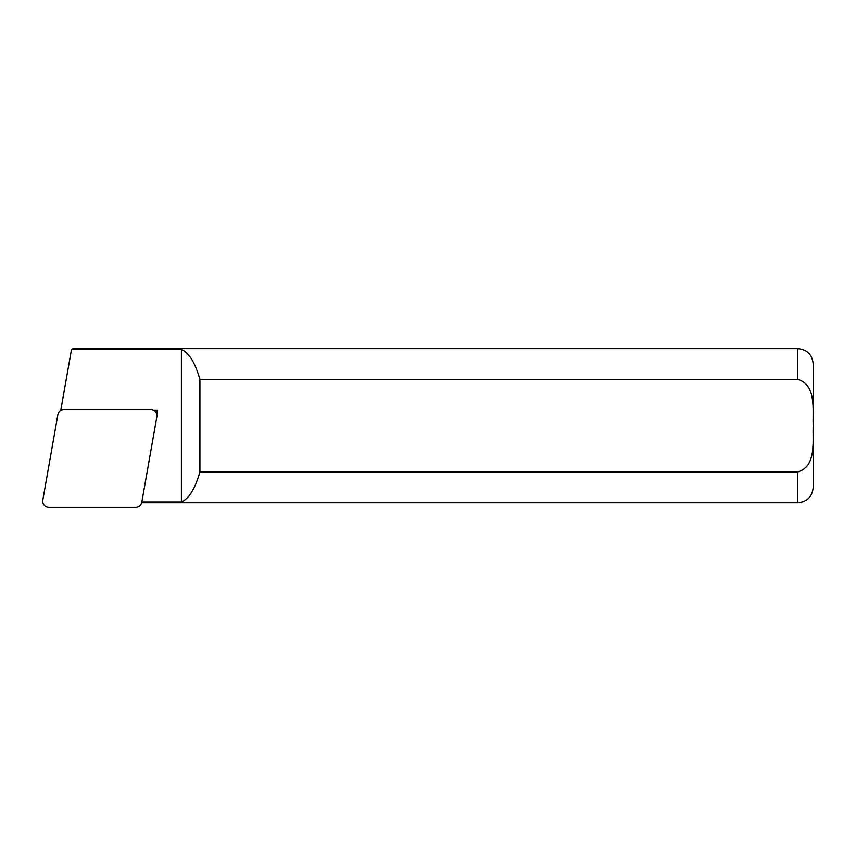 <?xml version="1.0" encoding="UTF-8"?>
<svg xmlns="http://www.w3.org/2000/svg" width="856" height="856" viewBox="0 0 856 856"><rect width="100%" height="100%" fill="white"/><g stroke="black" fill="none" stroke-linecap="round" stroke-linejoin="round"><path stroke-width="1.28" d="M813.2 412.827L813.2 364.046L813.2 412.827M813.2 438.497L813.2 487.332L813.2 438.497M797.792 379.454L797.792 348.638L72.995 348.638L71.519 349.398L181.397 349.398C189.005 352.704 195.179 362.719 199.908 379.454L797.792 379.454C816.806 384.868 812.43 410.345 813.2 425.689C812.408 440.99 816.849 466.402 797.792 471.913L199.908 471.913C195.179 488.648 189.005 498.674 181.397 501.98L141.839 501.98M199.908 379.454L199.908 471.913M156.755 414.101L157.461 410.078L153.374 410.078M61.365 410.078L60.819 410.078L71.519 349.398M181.397 349.398L181.397 501.98M157.461 410.078L155.514 411.715M48.867 507.362A6.163 6.163 0 0 1 42.8 500.129L57.876 414.604A6.163 6.163 0 0 1 63.954 409.51L150.795 409.51A6.163 6.163 0 0 1 156.862 416.744L141.786 502.269A6.163 6.163 0 0 1 135.719 507.362L48.867 507.362M813.2 487.332C812.291 496.683 807.155 501.83 797.792 502.74L797.792 471.913M797.792 348.638C807.155 349.548 812.291 354.684 813.2 364.046M797.792 502.74L141.679 502.74"/></g></svg>
